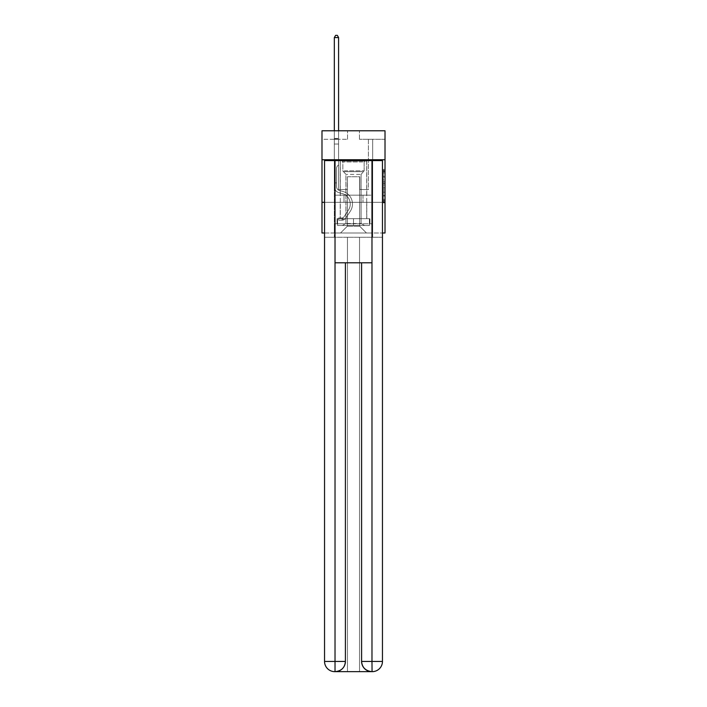 <?xml version="1.0" encoding="UTF-8"?>
<svg xmlns="http://www.w3.org/2000/svg" width="707" height="707" viewBox="0 0 707 707"><rect width="100%" height="100%" fill="white"/><g stroke="black" fill="none" stroke-linecap="round" stroke-linejoin="round"><path stroke-width="0.53" stroke-dasharray="3.54 2.65" d="M383.309 179.622L383.309 184.978L385.015 184.978L385.015 201.195L385.015 171.094L385.015 184.978L383.309 184.978L383.309 170.599L383.309 202.865L383.309 169.424L383.309 200.523L385.015 200.523L383.309 200.523L385.015 200.523L383.309 200.523L383.309 195.176L383.309 202.865L385.015 202.865L385.015 169.424L385.015 200.443L385.015 187.32L383.309 187.32L385.015 187.32L385.015 195.176L385.015 171.766L383.309 171.766L385.015 171.766L385.015 202.865L385.015 171.094L385.015 202.865L383.309 202.865L383.309 169.424L385.015 169.424L385.015 171.094L385.015 169.424L385.015 171.094L385.015 169.424L385.015 170.599L385.015 169.424L383.309 169.424L383.309 171.766L385.015 171.766L383.309 171.766L383.309 179.622L385.015 179.622M366.792 159.738L366.792 195.176L340.208 195.176L366.792 195.176L340.208 195.176L366.792 195.176L366.792 159.738L340.208 159.738L340.208 195.176L340.208 159.738L366.792 159.738M385.015 182.972L385.015 181.292L385.015 182.972L383.309 182.972L383.309 176.237L383.309 196.051L383.309 191.076L385.015 191.076L383.309 191.076L383.309 202.865L385.015 202.865L383.309 202.865L385.015 202.865L383.309 202.865L383.309 169.424L385.015 169.424L383.309 169.424L385.015 169.424L383.309 169.424L383.309 182.972L385.015 182.972M385.015 202.326L385.015 232.992L321.985 232.992L321.985 202.326L385.015 202.326L385.015 130.777L359.465 130.777L385.015 130.777L385.015 139.297L385.015 130.777L321.985 130.777L347.535 130.777L321.985 130.777L321.985 139.297L347.535 139.297L321.985 139.297L321.985 130.777L321.985 159.738L385.015 159.738L321.985 159.738L321.985 202.326L385.015 202.326L321.985 202.326M382.46 202.326L324.54 202.326L324.54 160.595L324.54 661.425A10.225 10.225 0 0 0 334.764 671.65L359.545 671.65L359.545 237.252L382.46 237.252L382.46 160.595L324.54 160.595L382.46 160.595L382.46 202.326L324.54 202.326L324.54 661.425A10.225 10.225 0 0 0 334.764 671.65L335.189 671.65A10.225 10.225 0 0 0 345.405 661.425L345.405 262.801L335.021 262.801L335.021 160.595L324.54 160.595L324.54 202.326L382.46 202.326L324.54 202.326L382.46 202.326L382.46 661.425L382.46 160.595L371.979 160.595L371.979 262.801L361.595 262.801L361.595 661.425A10.225 10.225 0 0 0 371.811 671.65L372.236 671.65A10.225 10.225 0 0 0 382.46 661.425A10.225 10.225 0 0 1 372.236 671.65L359.545 671.65L372.236 671.65A10.225 10.225 0 0 0 382.46 661.425L371.979 661.425L371.979 671.65M324.54 232.992L382.46 232.992M334.331 232.992L372.669 232.992L372.669 139.297L368.409 139.297L372.669 139.297L368.409 139.297L372.669 139.297L368.409 139.297L372.669 139.297L368.409 139.297L372.669 139.297L368.409 139.297L372.669 139.297L368.409 139.297L372.669 139.297L368.409 139.297L372.669 139.297L368.409 139.297L372.669 139.297L368.409 139.297L372.669 139.297L368.409 139.297L372.669 139.297L368.409 139.297L372.669 139.297L368.409 139.297L372.669 139.297L368.409 139.297L372.669 139.297L368.409 139.297L372.669 139.297L368.409 139.297L372.669 139.297L368.409 139.297L372.669 139.297L372.669 232.992L372.669 139.297L372.669 232.992L372.669 139.297L372.669 232.992L372.669 139.297L372.669 232.992L372.669 139.297L372.669 232.992L372.669 139.297L372.669 232.992L372.669 139.297L372.669 232.992L372.669 139.297L372.669 232.992L372.669 139.297L372.669 232.992L372.669 139.297L372.669 232.992L372.669 139.297L372.669 232.992L372.669 139.297L372.669 232.992L372.669 139.297L372.669 232.992L372.669 139.297L372.669 232.992L372.669 139.297L372.669 232.992L372.669 139.297L372.669 232.992L334.331 232.992L340.553 232.992L334.331 232.992L340.553 232.992L334.331 232.992L340.553 232.992L334.331 232.992L340.553 232.992L334.331 232.992L340.553 232.992L334.331 232.992L340.553 232.992L334.331 232.992L340.553 232.992L334.331 232.992L340.553 232.992L334.331 232.992L340.553 232.992L334.331 232.992L340.553 232.992L334.331 232.992L340.553 232.992L334.331 232.992L340.553 232.992L334.331 232.992L340.553 232.992L334.331 232.992L340.553 232.992L334.331 232.992L340.553 232.992L334.331 232.992L334.331 139.297L338.591 139.297L334.331 139.297L338.591 139.297L334.331 139.297L338.591 139.297L334.331 139.297L338.591 139.297L334.331 139.297L338.591 139.297L334.331 139.297L338.591 139.297L334.331 139.297L338.591 139.297L334.331 139.297L338.591 139.297L334.331 139.297L338.591 139.297L334.331 139.297L338.591 139.297L334.331 139.297L338.591 139.297L334.331 139.297L338.591 139.297L334.331 139.297L338.591 139.297L334.331 139.297L338.591 139.297L334.331 139.297L338.591 139.297L334.331 139.297L338.591 139.297L334.331 139.297L334.331 232.992M385.015 139.297L359.465 139.297L385.015 139.297M347.367 226.178L347.367 176.777L347.367 226.178L347.367 176.777L359.633 176.777L359.633 226.178L347.367 226.178L340.553 232.992L347.367 226.178L347.367 176.777L347.367 226.178L347.367 176.777L347.199 189.556L338.591 189.556L338.591 139.297L338.591 189.556L338.591 139.297L338.591 189.556L338.591 139.297L338.591 189.556L338.591 139.297L338.591 189.556L338.591 139.297L338.591 189.556L338.591 139.297L338.591 189.556L338.591 139.297L338.591 189.556L338.591 139.297L338.591 189.556L338.591 139.297L338.591 189.556L338.591 139.297L338.591 189.556L338.591 139.297L338.591 189.556L338.591 139.297L338.591 189.556L338.591 139.297L338.591 189.556L338.591 139.297L338.591 189.556L338.591 139.297L338.591 189.556L338.591 139.297L338.591 189.556L347.199 189.556L338.591 189.556L347.199 189.556L338.591 189.556L347.199 189.556L338.591 189.556L347.199 189.556L338.591 189.556L347.199 189.556L338.591 189.556L347.199 189.556L338.591 189.556L347.199 189.556L338.591 189.556L347.199 189.556L338.591 189.556L347.199 189.556L338.591 189.556L347.199 189.556L338.591 189.556L347.199 189.556L338.591 189.556L347.199 189.556L338.591 189.556L347.199 189.556L338.591 189.556L347.199 189.556L338.591 189.556L347.199 189.556L338.591 189.556L347.199 189.556L347.367 176.777L347.367 226.178L340.553 232.992L347.367 226.178L347.367 176.777L347.367 226.178L340.553 232.992L347.367 226.178L347.367 176.777L347.367 226.178L340.553 232.992L347.367 226.178L347.367 176.777L347.367 226.178L340.553 232.992L347.367 226.178L347.367 176.777L347.367 226.178L340.553 232.992L347.367 226.178L347.367 176.777L347.367 226.178L340.553 232.992L347.367 226.178L347.367 176.777L347.367 226.178L340.553 232.992L347.367 226.178L347.367 176.777L347.367 226.178L340.553 232.992L347.367 226.178L347.367 176.777L347.367 226.178L340.553 232.992L347.367 226.178L347.367 176.777L347.367 226.178L340.553 232.992L347.367 226.178L347.367 176.777L347.367 226.178L340.553 232.992L347.367 226.178L347.367 176.777L347.367 226.178L340.553 232.992L347.367 226.178L347.367 176.777L347.367 226.178L340.553 232.992L347.367 226.178L347.367 176.777L347.367 226.178L340.553 232.992L347.367 226.178L340.553 232.992L347.367 226.178L359.633 226.178L359.633 176.777L359.633 226.178L366.447 232.992L359.633 226.178L359.633 176.777L359.633 226.178L366.447 232.992L359.633 226.178L359.633 176.777L359.633 226.178L366.447 232.992L359.633 226.178L359.633 176.777L359.633 226.178L366.447 232.992L359.633 226.178L359.633 176.777L359.633 226.178L366.447 232.992L359.633 226.178L359.633 176.777L359.633 226.178L366.447 232.992L359.633 226.178L359.633 176.777L359.633 226.178L366.447 232.992L359.633 226.178L359.633 176.777L359.633 226.178L366.447 232.992L359.633 226.178L359.633 176.777L359.633 226.178L366.447 232.992L359.633 226.178L359.633 176.777L359.633 226.178L366.447 232.992L359.633 226.178L359.633 176.777L359.633 226.178L366.447 232.992L359.633 226.178L359.633 176.777L359.633 226.178L366.447 232.992L359.633 226.178L359.633 176.777L359.633 226.178L366.447 232.992L359.633 226.178L359.633 176.777L359.633 226.178L366.447 232.992L359.633 226.178L359.633 176.777L359.633 226.178L366.447 232.992L359.633 226.178L359.633 176.777L359.633 226.178L366.447 232.992L359.633 226.178L359.633 176.777L347.367 176.777L347.367 226.178L340.553 232.992L347.367 226.178M359.801 176.777L359.801 189.556L359.801 176.777M366.447 232.992L359.633 226.178L366.447 232.992M359.465 139.297L359.465 130.777L359.465 139.297M347.535 139.297L347.535 130.777L347.535 139.297M368.409 139.297L368.409 189.556L359.801 189.556L368.409 189.556L359.801 189.556L368.409 189.556L359.801 189.556L368.409 189.556L359.801 189.556L368.409 189.556L359.801 189.556L368.409 189.556L359.801 189.556L368.409 189.556L359.801 189.556L368.409 189.556L359.801 189.556L368.409 189.556L359.801 189.556L368.409 189.556L359.801 189.556L368.409 189.556L359.801 189.556L368.409 189.556L359.801 189.556L368.409 189.556L359.801 189.556L368.409 189.556L359.801 189.556L368.409 189.556L359.801 189.556L368.409 189.556L359.801 189.556L368.409 189.556L368.409 139.297M372.483 202.326L334.517 202.326L372.483 202.326L372.483 195.176L334.517 195.176L362.991 195.176L362.991 202.326L362.991 195.176L344.009 195.176L344.009 202.326L344.009 195.176L334.517 195.176L334.517 202.326L334.517 195.176L372.483 195.176L372.483 202.326M385.015 159.738L321.985 159.738M344.009 195.176L344.009 202.326L344.009 195.176M362.991 195.176L362.991 202.326L362.991 195.176M383.309 184.978L385.015 184.978L383.309 184.978M383.309 170.599L383.309 169.424L383.309 170.599L385.015 170.599L383.309 170.599M383.309 195.972L383.309 188.99L383.309 195.972L385.015 195.972L383.309 195.972M383.309 188.99L383.309 187.32L385.015 187.32L383.309 187.32L383.309 188.99L385.015 188.99L383.309 188.99M383.309 176.237L383.309 171.766L383.309 176.237L385.015 176.237L383.309 176.237M383.309 169.424L385.015 169.424L383.309 169.424L383.309 171.094L383.309 169.424L385.015 169.424M383.309 202.865L385.015 202.865L383.309 202.865L383.309 201.195L383.309 202.865M334.331 183.9L334.331 37.568L334.331 144.034L334.331 37.568L338.591 37.568L338.591 138.413L338.591 37.568L334.331 37.568L335.613 35.35L337.319 35.35L335.613 35.35L334.331 37.568L334.331 144.034L334.331 37.568L338.591 37.568L337.319 35.35L338.591 37.568L338.591 144.034L334.331 144.034L334.331 37.568L335.613 35.35L337.319 35.35L335.613 35.35L334.331 37.568L334.331 144.034L334.331 37.568L338.591 37.568L334.331 37.568L335.613 35.35L337.319 35.35L338.591 37.568L337.319 35.35L335.613 35.35L334.331 37.568L334.331 144.034L334.331 37.568L338.591 37.568L338.591 138.413L338.591 37.568L334.331 37.568L335.613 35.35L337.319 35.35L338.591 37.568L337.319 35.35L335.613 35.35L334.331 37.568L334.331 144.034L334.331 37.568L338.591 37.568L338.591 139.049L338.591 37.568L334.331 37.568L335.613 35.35L337.319 35.35L338.591 37.568L337.319 35.35L335.613 35.35L334.331 37.568L334.331 144.034L334.331 37.568L338.591 37.568L338.591 164.819L337.637 165.774A3.703 3.703 0 0 0 336.55 168.399A3.703 3.703 0 0 1 337.637 165.774L338.591 164.819L338.591 144.034L334.331 144.034L334.331 37.568L335.613 35.35L337.319 35.35L338.591 37.568L334.331 37.568L334.331 144.034L334.331 37.568L338.591 37.568L337.319 35.35L335.613 35.35L334.331 37.568L335.613 35.35L337.319 35.35L338.591 37.568L338.591 138.413L338.591 37.568L334.331 37.568L334.331 186.657A6.222 6.222 0 0 0 338.883 192.649A6.222 6.222 0 0 1 334.331 186.657L334.331 144.034L338.591 144.034L338.591 138.413L338.591 164.819L337.637 165.774A3.703 3.703 0 0 0 336.55 168.399A3.703 3.703 0 0 1 337.637 165.774L338.591 164.819L338.591 144.034L334.331 144.034L334.331 186.657A6.222 6.222 0 0 0 338.883 192.649A6.222 6.222 0 0 1 334.331 186.657L334.331 144.034L338.591 144.034L338.591 37.568L337.319 35.35L335.613 35.35L334.331 37.568L338.591 37.568L338.591 164.819L337.637 165.774A3.703 3.703 0 0 0 336.55 168.399A3.703 3.703 0 0 1 337.637 165.774L338.591 164.819L338.591 144.034L334.331 144.034L334.331 186.657A6.222 6.222 0 0 0 338.883 192.649A6.222 6.222 0 0 1 334.331 186.657L334.331 144.034L338.591 144.034L338.591 37.568L334.331 37.568L335.613 35.35L337.319 35.35L338.591 37.568L337.319 35.35L335.613 35.35L334.331 37.568L334.331 138.413L334.331 37.568L338.591 37.568L338.591 164.819L337.637 165.774A3.703 3.703 0 0 0 336.55 168.399A3.703 3.703 0 0 1 337.637 165.774L338.591 164.819L338.591 144.034L334.331 144.034L334.331 186.657A6.222 6.222 0 0 0 338.883 192.649L342.347 193.612L338.883 192.649A6.222 6.222 0 0 1 334.331 186.657L334.331 144.034L338.591 144.034L338.591 37.568L334.331 37.568L335.613 35.35L337.319 35.35L338.591 37.568L337.319 35.35L335.613 35.35L334.331 37.568L334.331 139.049L334.331 37.568L338.591 37.568L338.591 164.819L337.637 165.774A3.703 3.703 0 0 0 336.55 168.399A3.703 3.703 0 0 1 337.637 165.774L338.591 164.819L338.591 144.034L334.331 144.034L334.331 186.657A6.222 6.222 0 0 0 338.883 192.649A6.222 6.222 0 0 1 334.331 186.657L334.331 144.034L338.591 144.034L338.591 37.568L334.331 37.568L335.613 35.35L337.319 35.35L338.591 37.568L337.319 35.35L335.613 35.35L334.331 37.568L334.331 144.034L338.591 144.034L338.591 164.819L337.637 165.774A3.703 3.703 0 0 0 336.55 168.399A3.703 3.703 0 0 1 337.637 165.774L338.591 164.819L338.591 139.049L338.591 144.034L334.331 144.034L334.331 186.657A6.222 6.222 0 0 0 338.883 192.649A6.222 6.222 0 0 1 334.331 186.657L334.331 144.034L338.591 144.034L338.591 164.819L337.637 165.774A3.703 3.703 0 0 0 336.55 168.399A3.703 3.703 0 0 1 337.637 165.774L338.591 164.819L338.591 138.413L338.591 144.034L334.331 144.034L334.331 186.657A6.222 6.222 0 0 0 338.883 192.649L342.347 193.612L338.883 192.649A6.222 6.222 0 0 1 334.331 186.657L334.331 144.034L338.591 144.034L338.591 164.819L337.637 165.774A3.703 3.703 0 0 0 336.55 168.399A3.703 3.703 0 0 1 337.637 165.774L338.591 164.819L338.591 37.568L338.591 144.034L334.331 144.034L334.331 186.657A6.222 6.222 0 0 0 338.883 192.649A6.222 6.222 0 0 1 334.331 186.657L334.331 144.034L338.591 144.034L338.591 164.819L337.637 165.774A3.703 3.703 0 0 0 336.55 168.399A3.703 3.703 0 0 1 337.637 165.774L338.591 164.819L338.591 37.568L334.331 37.568L338.591 37.568L337.319 35.35L338.591 37.568L338.591 144.034L334.331 144.034L334.331 186.657A6.222 6.222 0 0 0 338.883 192.649A6.222 6.222 0 0 1 334.331 186.657L334.331 144.034L338.591 144.034L338.591 164.819L337.637 165.774A3.703 3.703 0 0 0 336.55 168.399A3.703 3.703 0 0 1 337.637 165.774L338.591 164.819L338.591 37.568L334.331 37.568L335.613 35.35L337.319 35.35L335.613 35.35L334.331 37.568L334.331 138.413L334.331 37.568L338.591 37.568L337.319 35.35L338.591 37.568L338.591 144.034L334.331 144.034L334.331 186.657A6.222 6.222 0 0 0 338.883 192.649L342.347 193.612A10.817 10.817 0 0 1 348.489 209.97A10.817 10.817 0 0 0 342.347 193.612L338.883 192.649A6.222 6.222 0 0 1 334.331 186.657L334.331 144.034L338.591 144.034L338.591 164.819L337.637 165.774A3.703 3.703 0 0 0 336.55 168.399A3.703 3.703 0 0 1 337.637 165.774L338.591 164.819L338.591 37.568L334.331 37.568L335.613 35.35L337.319 35.35L335.613 35.35L334.331 37.568L334.331 139.049L334.331 37.568L338.591 37.568L337.319 35.35L338.591 37.568L338.591 144.034L334.331 144.034L334.331 186.657A6.222 6.222 0 0 0 338.883 192.649A6.222 6.222 0 0 1 334.331 186.657L334.331 144.034L338.591 144.034L338.591 164.819L337.637 165.774A3.703 3.703 0 0 0 336.55 168.399A3.703 3.703 0 0 1 337.637 165.774L338.591 164.819L338.591 37.568L334.331 37.568L335.613 35.35L337.319 35.35L335.613 35.35L334.331 37.568L334.331 186.657A6.222 6.222 0 0 0 338.883 192.649A6.222 6.222 0 0 1 334.331 186.657L334.331 144.034L338.591 144.034L338.591 164.819L337.637 165.774A3.703 3.703 0 0 0 336.55 168.399A3.703 3.703 0 0 1 337.637 165.774L338.591 164.819L338.591 144.034L334.331 144.034L334.331 186.657A6.222 6.222 0 0 0 338.883 192.649L342.347 193.612L338.883 192.649A6.222 6.222 0 0 1 334.331 186.657L334.331 144.034L338.591 144.034L338.591 139.049L338.591 164.819L337.637 165.774A3.703 3.703 0 0 0 336.55 168.399A3.703 3.703 0 0 1 337.637 165.774L338.591 164.819L338.591 144.034L334.331 144.034L334.331 186.657A6.222 6.222 0 0 0 338.883 192.649A6.222 6.222 0 0 1 334.331 186.657L334.331 144.034L338.591 144.034L338.591 138.413L338.591 164.819L337.637 165.774A3.703 3.703 0 0 0 336.55 168.399A3.703 3.703 0 0 1 337.637 165.774L338.591 164.819L338.591 144.034L334.331 144.034L334.331 186.657A6.222 6.222 0 0 0 338.883 192.649A6.222 6.222 0 0 1 334.331 186.657L334.331 144.034L338.591 144.034L338.591 37.568L337.319 35.35L338.591 37.568L338.591 164.819L337.637 165.774A3.703 3.703 0 0 0 336.55 168.399A3.703 3.703 0 0 1 337.637 165.774L338.591 164.819L338.591 144.034L334.331 144.034L334.331 186.657L334.331 183.9L336.55 183.9L336.55 182.874L334.331 182.874L336.55 182.874L336.55 186.657L336.55 168.399L336.55 186.657A4.003 4.003 0 0 0 339.475 190.519A4.003 4.003 0 0 1 336.55 186.657L336.55 168.399L336.55 186.657L336.55 182.874L334.331 182.874L336.55 182.874L336.55 186.657A4.003 4.003 0 0 0 339.475 190.519A4.003 4.003 0 0 1 336.55 186.657L336.55 168.399L336.55 186.657A4.003 4.003 0 0 0 339.475 190.519A4.003 4.003 0 0 1 336.55 186.657L336.55 168.399L336.55 186.657L336.55 182.874L334.331 182.874L336.55 182.874L336.55 186.657A4.003 4.003 0 0 0 339.475 190.519L342.948 191.482L339.475 190.519A4.003 4.003 0 0 1 336.55 186.657L336.55 168.399L336.55 186.657A4.003 4.003 0 0 0 339.475 190.519A4.003 4.003 0 0 1 336.55 186.657L336.55 168.399L336.55 186.657L336.55 182.874L334.331 182.874L336.55 182.874L336.55 186.657A4.003 4.003 0 0 0 339.475 190.519A4.003 4.003 0 0 1 336.55 186.657L336.55 168.399L336.55 186.657A4.003 4.003 0 0 0 339.475 190.519L342.948 191.482L339.475 190.519A4.003 4.003 0 0 1 336.55 186.657L336.55 168.399L336.55 186.657L336.55 182.874L334.331 182.874L336.55 182.874L336.55 186.657A4.003 4.003 0 0 0 339.475 190.519A4.003 4.003 0 0 1 336.55 186.657L336.55 168.399L336.55 186.657A4.003 4.003 0 0 0 339.475 190.519A4.003 4.003 0 0 1 336.55 186.657L336.55 168.399L336.55 186.657L336.55 182.874L334.331 182.874L336.55 182.874L336.55 186.657A4.003 4.003 0 0 0 339.475 190.519L342.948 191.482L339.475 190.519A4.003 4.003 0 0 1 336.55 186.657L336.55 168.399L336.55 186.657A4.003 4.003 0 0 0 339.475 190.519A4.003 4.003 0 0 1 336.55 186.657L336.55 168.399L336.55 186.657L336.55 182.874L334.331 182.874L336.55 182.874L336.55 186.657A4.003 4.003 0 0 0 339.475 190.519A4.003 4.003 0 0 1 336.55 186.657L336.55 168.399L336.55 186.657A4.003 4.003 0 0 0 339.475 190.519L342.948 191.482A13.035 13.035 0 0 1 350.345 211.181A13.035 13.035 0 0 0 342.948 191.482L339.475 190.519A4.003 4.003 0 0 1 336.55 186.657L336.55 168.399L336.55 186.657L336.55 182.874L334.331 182.874L336.55 182.874L336.55 186.657A4.003 4.003 0 0 0 339.475 190.519A4.003 4.003 0 0 1 336.55 186.657L336.55 168.399L336.55 186.657A4.003 4.003 0 0 0 339.475 190.519A4.003 4.003 0 0 1 336.55 186.657L336.55 168.399L336.55 186.657L336.55 183.9L334.331 183.9M342.091 220.177A4.516 4.516 0 0 0 345.776 218.145L350.345 211.181A13.035 13.035 0 0 0 342.948 191.482L339.475 190.519A4.003 4.003 0 0 1 336.55 186.657A4.003 4.003 0 0 0 339.475 190.519A4.003 4.003 0 0 1 336.55 186.657A4.003 4.003 0 0 0 339.475 190.519L342.948 191.482A13.035 13.035 0 0 1 350.345 211.181A13.035 13.035 0 0 0 342.948 191.482L339.475 190.519A4.003 4.003 0 0 1 336.55 186.657A4.003 4.003 0 0 0 339.475 190.519A4.003 4.003 0 0 1 336.55 186.657A4.003 4.003 0 0 0 339.475 190.519L342.948 191.482L339.475 190.519A4.003 4.003 0 0 1 336.55 186.657A4.003 4.003 0 0 0 339.475 190.519L342.948 191.482L339.475 190.519A4.003 4.003 0 0 1 336.55 186.657A4.003 4.003 0 0 0 339.475 190.519A4.003 4.003 0 0 1 336.55 186.657A4.003 4.003 0 0 0 339.475 190.519L342.948 191.482A13.035 13.035 0 0 1 350.345 211.181L345.776 218.145L350.345 211.181A13.035 13.035 0 0 0 342.948 191.482L339.475 190.519A4.003 4.003 0 0 1 336.55 186.657A4.003 4.003 0 0 0 339.475 190.519L342.948 191.482L339.475 190.519A4.003 4.003 0 0 1 336.55 186.657A4.003 4.003 0 0 0 339.475 190.519A4.003 4.003 0 0 1 336.55 186.657A4.003 4.003 0 0 0 339.475 190.519L342.948 191.482L339.475 190.519A4.003 4.003 0 0 1 336.55 186.657A4.003 4.003 0 0 0 339.475 190.519L342.948 191.482A13.035 13.035 0 0 1 350.345 211.181A13.035 13.035 0 0 0 342.948 191.482L339.475 190.519A4.003 4.003 0 0 1 336.55 186.657A4.003 4.003 0 0 0 339.475 190.519A4.003 4.003 0 0 1 336.55 186.657A4.003 4.003 0 0 0 339.475 190.519L342.948 191.482L339.475 190.519A4.003 4.003 0 0 1 336.55 186.657A4.003 4.003 0 0 0 339.475 190.519L342.948 191.482L339.475 190.519A4.003 4.003 0 0 1 336.55 186.657A4.003 4.003 0 0 0 339.475 190.519A4.003 4.003 0 0 1 336.55 186.657A4.003 4.003 0 0 0 339.475 190.519L342.948 191.482A13.035 13.035 0 0 1 350.345 211.181A13.035 13.035 0 0 0 342.948 191.482L339.475 190.519A4.003 4.003 0 0 1 336.55 186.657A4.003 4.003 0 0 0 339.475 190.519L342.948 191.482A13.035 13.035 0 0 1 350.345 211.181L345.776 218.145L350.345 211.181A13.035 13.035 0 0 0 342.948 191.482L339.475 190.519L342.948 191.482A13.035 13.035 0 0 1 350.345 211.181A13.035 13.035 0 0 0 342.948 191.482L339.475 190.519L342.948 191.482A13.035 13.035 0 0 1 350.345 211.181A13.035 13.035 0 0 0 342.948 191.482L339.475 190.519L342.948 191.482A13.035 13.035 0 0 1 350.345 211.181L345.776 218.145A4.516 4.516 0 0 1 343.363 219.974A4.516 4.516 0 0 0 345.776 218.145L350.345 211.181A13.035 13.035 0 0 0 342.948 191.482L339.475 190.519L342.948 191.482A13.035 13.035 0 0 1 350.345 211.181A13.035 13.035 0 0 0 342.948 191.482L339.475 190.519L342.948 191.482A13.035 13.035 0 0 1 350.345 211.181A13.035 13.035 0 0 0 342.948 191.482L339.475 190.519L342.948 191.482A13.035 13.035 0 0 1 350.345 211.181L345.776 218.145L350.345 211.181A13.035 13.035 0 0 0 342.948 191.482L339.475 190.519L342.948 191.482A13.035 13.035 0 0 1 350.345 211.181A13.035 13.035 0 0 0 342.948 191.482L339.475 190.519L342.948 191.482A13.035 13.035 0 0 1 350.345 211.181A13.035 13.035 0 0 0 342.948 191.482L339.475 190.519L342.948 191.482A13.035 13.035 0 0 1 350.345 211.181L345.776 218.145L350.345 211.181A13.035 13.035 0 0 0 342.948 191.482L339.475 190.519L342.948 191.482A13.035 13.035 0 0 1 350.345 211.181A13.035 13.035 0 0 0 342.948 191.482A13.035 13.035 0 0 1 350.345 211.181L345.776 218.145A4.516 4.516 0 0 1 343.363 219.974L342.338 220.169L343.363 219.974A4.516 4.516 0 0 0 345.776 218.145L350.345 211.181A13.035 13.035 0 0 0 342.948 191.482A13.035 13.035 0 0 1 350.345 211.181A13.035 13.035 0 0 0 342.948 191.482A13.035 13.035 0 0 1 350.345 211.181L345.776 218.145L350.345 211.181A13.035 13.035 0 0 0 342.948 191.482A13.035 13.035 0 0 1 350.345 211.181L345.776 218.145L350.345 211.181A13.035 13.035 0 0 0 342.948 191.482A13.035 13.035 0 0 1 350.345 211.181A13.035 13.035 0 0 0 342.948 191.482A13.035 13.035 0 0 1 350.345 211.181L345.776 218.145A4.516 4.516 0 0 1 343.363 219.974L342.338 220.169L343.363 219.974A4.516 4.516 0 0 0 345.776 218.145L350.345 211.181A13.035 13.035 0 0 0 342.948 191.482A13.035 13.035 0 0 1 350.345 211.181L345.776 218.145L350.345 211.181A13.035 13.035 0 0 0 342.948 191.482A13.035 13.035 0 0 1 350.345 211.181A13.035 13.035 0 0 0 342.948 191.482A13.035 13.035 0 0 1 350.345 211.181L345.776 218.145L350.345 211.181A13.035 13.035 0 0 0 342.948 191.482A13.035 13.035 0 0 1 350.345 211.181L345.776 218.145A4.516 4.516 0 0 1 343.363 219.974L342.338 220.169L343.363 219.974A4.516 4.516 0 0 0 345.776 218.145L350.345 211.181A13.035 13.035 0 0 0 342.948 191.482A13.035 13.035 0 0 1 350.345 211.181A13.035 13.035 0 0 0 342.948 191.482A13.035 13.035 0 0 1 350.345 211.181L345.776 218.145L350.345 211.181A13.035 13.035 0 0 0 342.948 191.482A13.035 13.035 0 0 1 350.345 211.181L345.776 218.145L350.345 211.181A13.035 13.035 0 0 0 342.948 191.482A13.035 13.035 0 0 1 350.345 211.181A13.035 13.035 0 0 0 342.948 191.482A13.035 13.035 0 0 1 350.345 211.181L345.776 218.145A4.516 4.516 0 0 1 343.363 219.974L342.338 220.169L343.363 219.974A4.516 4.516 0 0 0 345.776 218.145L350.345 211.181A13.035 13.035 0 0 0 342.948 191.482A13.035 13.035 0 0 1 350.345 211.181L345.776 218.145A4.516 4.516 0 0 1 343.363 219.974L342.338 220.169L343.363 219.974A4.516 4.516 0 0 0 345.776 218.145L350.345 211.181L345.776 218.145A4.516 4.516 0 0 1 343.363 219.974L342.338 220.169L343.363 219.974A4.516 4.516 0 0 0 345.776 218.145L350.345 211.181L345.776 218.145A4.516 4.516 0 0 1 343.363 219.974L342.338 220.169L343.363 219.974A4.516 4.516 0 0 0 345.776 218.145L350.345 211.181L345.776 218.145A4.516 4.516 0 0 1 343.363 219.974L342.338 220.169L343.363 219.974A4.516 4.516 0 0 0 345.776 218.145L350.345 211.181L345.776 218.145A4.516 4.516 0 0 1 343.363 219.974L342.338 220.169L343.363 219.974A4.516 4.516 0 0 0 345.776 218.145L350.345 211.181L345.776 218.145A4.516 4.516 0 0 1 343.363 219.974L342.338 220.169L343.363 219.974A4.516 4.516 0 0 0 345.776 218.145L350.345 211.181L345.776 218.145A4.516 4.516 0 0 1 343.363 219.974L342.338 220.169L343.363 219.974A4.516 4.516 0 0 0 345.776 218.145L350.345 211.181L345.776 218.145A4.516 4.516 0 0 1 343.363 219.974L342.338 220.169L343.363 219.974A4.516 4.516 0 0 0 345.776 218.145L350.345 211.181L345.776 218.145A4.516 4.516 0 0 1 343.363 219.974L342.338 220.169L343.363 219.974A4.516 4.516 0 0 0 345.776 218.145L350.345 211.181L345.776 218.145A4.516 4.516 0 0 1 343.363 219.974L342.338 220.169L343.363 219.974A4.516 4.516 0 0 0 345.776 218.145L350.345 211.181L345.776 218.145A4.516 4.516 0 0 1 343.363 219.974L342.338 220.169L343.363 219.974A4.516 4.516 0 0 0 345.776 218.145A4.516 4.516 0 0 1 342.091 220.177L342.091 217.968A2.298 2.298 0 0 0 343.92 216.925L348.489 209.97A10.817 10.817 0 0 0 342.347 193.612L338.883 192.649L342.347 193.612A10.817 10.817 0 0 1 348.489 209.97A10.817 10.817 0 0 0 342.347 193.612L338.883 192.649A6.222 6.222 0 0 1 334.331 186.657A6.222 6.222 0 0 0 338.883 192.649A6.222 6.222 0 0 1 334.331 186.657A6.222 6.222 0 0 0 338.883 192.649L342.347 193.612L338.883 192.649A6.222 6.222 0 0 1 334.331 186.657A6.222 6.222 0 0 0 338.883 192.649A6.222 6.222 0 0 1 334.331 186.657A6.222 6.222 0 0 0 338.883 192.649L342.347 193.612L338.883 192.649A6.222 6.222 0 0 1 334.331 186.657A6.222 6.222 0 0 0 338.883 192.649L342.347 193.612A10.817 10.817 0 0 1 348.489 209.97L343.92 216.925L348.489 209.97A10.817 10.817 0 0 0 342.347 193.612L338.883 192.649A6.222 6.222 0 0 1 334.331 186.657A6.222 6.222 0 0 0 338.883 192.649A6.222 6.222 0 0 1 334.331 186.657A6.222 6.222 0 0 0 338.883 192.649L342.347 193.612L338.883 192.649A6.222 6.222 0 0 1 334.331 186.657A6.222 6.222 0 0 0 338.883 192.649L342.347 193.612L338.883 192.649A6.222 6.222 0 0 1 334.331 186.657A6.222 6.222 0 0 0 338.883 192.649A6.222 6.222 0 0 1 334.331 186.657A6.222 6.222 0 0 0 338.883 192.649L342.347 193.612A10.817 10.817 0 0 1 348.489 209.97A10.817 10.817 0 0 0 342.347 193.612L338.883 192.649A6.222 6.222 0 0 1 334.331 186.657A6.222 6.222 0 0 0 338.883 192.649L342.347 193.612L338.883 192.649A6.222 6.222 0 0 1 334.331 186.657A6.222 6.222 0 0 0 338.883 192.649A6.222 6.222 0 0 1 334.331 186.657A6.222 6.222 0 0 0 338.883 192.649L342.347 193.612L338.883 192.649A6.222 6.222 0 0 1 334.331 186.657A6.222 6.222 0 0 0 338.883 192.649L342.347 193.612A10.817 10.817 0 0 1 348.489 209.97A10.817 10.817 0 0 0 342.347 193.612L338.883 192.649A6.222 6.222 0 0 1 334.331 186.657A6.222 6.222 0 0 0 338.883 192.649A6.222 6.222 0 0 1 334.331 186.657A6.222 6.222 0 0 0 338.883 192.649L342.347 193.612L338.883 192.649A6.222 6.222 0 0 1 334.331 186.657A6.222 6.222 0 0 0 338.883 192.649L342.347 193.612A10.817 10.817 0 0 1 348.489 209.97L343.92 216.925L348.489 209.97A10.817 10.817 0 0 0 342.347 193.612L338.883 192.649L342.347 193.612A10.817 10.817 0 0 1 348.489 209.97A10.817 10.817 0 0 0 342.347 193.612L338.883 192.649L342.347 193.612A10.817 10.817 0 0 1 348.489 209.97A10.817 10.817 0 0 0 342.347 193.612L338.883 192.649L342.347 193.612A10.817 10.817 0 0 1 348.489 209.97L343.92 216.925A2.298 2.298 0 0 1 343.363 217.517L342.338 217.942L343.363 217.517A2.298 2.298 0 0 0 343.92 216.925L348.489 209.97A10.817 10.817 0 0 0 342.347 193.612L338.883 192.649L342.347 193.612A10.817 10.817 0 0 1 348.489 209.97A10.817 10.817 0 0 0 342.347 193.612L338.883 192.649L342.347 193.612A10.817 10.817 0 0 1 348.489 209.97A10.817 10.817 0 0 0 342.347 193.612L338.883 192.649L342.347 193.612A10.817 10.817 0 0 1 348.489 209.97L343.92 216.925L348.489 209.97A10.817 10.817 0 0 0 342.347 193.612L338.883 192.649L342.347 193.612A10.817 10.817 0 0 1 348.489 209.97A10.817 10.817 0 0 0 342.347 193.612L338.883 192.649L342.347 193.612A10.817 10.817 0 0 1 348.489 209.97A10.817 10.817 0 0 0 342.347 193.612L338.883 192.649L342.347 193.612A10.817 10.817 0 0 1 348.489 209.97L343.92 216.925L348.489 209.97A10.817 10.817 0 0 0 342.347 193.612L338.883 192.649L342.347 193.612A10.817 10.817 0 0 1 348.489 209.97A10.817 10.817 0 0 0 342.347 193.612A10.817 10.817 0 0 1 348.489 209.97L343.92 216.925A2.298 2.298 0 0 1 343.363 217.517L342.338 217.942L343.363 217.517A2.298 2.298 0 0 0 343.92 216.925L348.489 209.97A10.817 10.817 0 0 0 342.347 193.612A10.817 10.817 0 0 1 348.489 209.97A10.817 10.817 0 0 0 342.347 193.612A10.817 10.817 0 0 1 348.489 209.97L343.92 216.925L348.489 209.97A10.817 10.817 0 0 0 342.347 193.612A10.817 10.817 0 0 1 348.489 209.97L343.92 216.925L348.489 209.97A10.817 10.817 0 0 0 342.347 193.612A10.817 10.817 0 0 1 348.489 209.97A10.817 10.817 0 0 0 342.347 193.612A10.817 10.817 0 0 1 348.489 209.97L343.92 216.925A2.298 2.298 0 0 1 343.363 217.517L342.338 217.942L343.363 217.517A2.298 2.298 0 0 0 343.92 216.925L348.489 209.97A10.817 10.817 0 0 0 342.347 193.612A10.817 10.817 0 0 1 348.489 209.97L343.92 216.925L348.489 209.97A10.817 10.817 0 0 0 342.347 193.612A10.817 10.817 0 0 1 348.489 209.97A10.817 10.817 0 0 0 342.347 193.612A10.817 10.817 0 0 1 348.489 209.97L343.92 216.925L348.489 209.97A10.817 10.817 0 0 0 342.347 193.612A10.817 10.817 0 0 1 348.489 209.97L343.92 216.925A2.298 2.298 0 0 1 343.363 217.517L342.338 217.942L343.363 217.517A2.298 2.298 0 0 0 343.92 216.925L348.489 209.97A10.817 10.817 0 0 0 342.347 193.612A10.817 10.817 0 0 1 348.489 209.97A10.817 10.817 0 0 0 342.347 193.612A10.817 10.817 0 0 1 348.489 209.97L343.92 216.925L348.489 209.97A10.817 10.817 0 0 0 342.347 193.612A10.817 10.817 0 0 1 348.489 209.97L343.92 216.925L348.489 209.97A10.817 10.817 0 0 0 342.347 193.612A10.817 10.817 0 0 1 348.489 209.97A10.817 10.817 0 0 0 342.347 193.612A10.817 10.817 0 0 1 348.489 209.97L343.92 216.925A2.298 2.298 0 0 1 343.363 217.517L342.338 217.942L343.363 217.517A2.298 2.298 0 0 0 343.92 216.925L348.489 209.97A10.817 10.817 0 0 0 342.347 193.612A10.817 10.817 0 0 1 348.489 209.97L343.92 216.925A2.298 2.298 0 0 1 343.363 217.517L342.338 217.942L343.363 217.517A2.298 2.298 0 0 0 343.92 216.925L348.489 209.97L343.92 216.925A2.298 2.298 0 0 1 343.363 217.517L342.338 217.942L343.363 217.517A2.298 2.298 0 0 0 343.92 216.925L348.489 209.97L343.92 216.925A2.298 2.298 0 0 1 343.363 217.517L342.338 217.942L343.363 217.517A2.298 2.298 0 0 0 343.92 216.925L348.489 209.97L343.92 216.925A2.298 2.298 0 0 1 343.363 217.517L342.338 217.942L343.363 217.517A2.298 2.298 0 0 0 343.92 216.925L348.489 209.97L343.92 216.925A2.298 2.298 0 0 1 343.363 217.517L342.338 217.942L343.363 217.517A2.298 2.298 0 0 0 343.92 216.925L348.489 209.97L343.92 216.925A2.298 2.298 0 0 1 343.363 217.517L342.338 217.942L343.363 217.517A2.298 2.298 0 0 0 343.92 216.925L348.489 209.97L343.92 216.925A2.298 2.298 0 0 1 343.363 217.517L342.338 217.942L343.363 217.517A2.298 2.298 0 0 0 343.92 216.925L348.489 209.97L343.92 216.925A2.298 2.298 0 0 1 343.363 217.517L342.338 217.942L343.363 217.517A2.298 2.298 0 0 0 343.92 216.925L348.489 209.97L343.92 216.925A2.298 2.298 0 0 1 343.363 217.517L342.338 217.942L343.363 217.517A2.298 2.298 0 0 0 343.92 216.925L348.489 209.97L343.92 216.925A2.298 2.298 0 0 1 343.363 217.517L342.338 217.942L343.363 217.517A2.298 2.298 0 0 0 343.92 216.925L348.489 209.97L343.92 216.925A2.298 2.298 0 0 1 343.363 217.517L342.338 217.942L343.363 217.517A2.298 2.298 0 0 0 343.92 216.925A2.298 2.298 0 0 1 342.091 217.968L342.091 220.177L338.68 220.186L342.091 220.177A4.516 4.516 0 0 0 345.776 218.145A4.516 4.516 0 0 1 342.091 220.177L342.091 217.968L338.68 217.968L342.091 217.968A2.298 2.298 0 0 0 343.92 216.925A2.298 2.298 0 0 1 342.091 217.968L342.091 220.177L338.68 220.186L338.68 217.968L338.68 220.186L342.091 220.177A4.516 4.516 0 0 0 345.776 218.145A4.516 4.516 0 0 1 342.091 220.177L342.091 217.968L338.68 217.968L342.091 217.968A2.298 2.298 0 0 0 343.92 216.925A2.298 2.298 0 0 1 342.091 217.968L342.091 220.177L338.68 220.186L338.68 217.968L338.68 220.186L342.091 220.177A4.516 4.516 0 0 0 345.776 218.145A4.516 4.516 0 0 1 342.091 220.177L342.091 217.968L338.68 217.968L342.091 217.968A2.298 2.298 0 0 0 343.92 216.925A2.298 2.298 0 0 1 342.091 217.968L342.091 220.177L338.68 220.186L338.68 217.968L338.68 220.186L342.091 220.177A4.516 4.516 0 0 0 345.776 218.145A4.516 4.516 0 0 1 342.091 220.177L342.091 217.968L338.68 217.968L342.091 217.968A2.298 2.298 0 0 0 343.92 216.925A2.298 2.298 0 0 1 342.091 217.968L342.091 220.177L338.68 220.186L338.68 217.968L338.68 220.186L342.091 220.177A4.516 4.516 0 0 0 345.776 218.145A4.516 4.516 0 0 1 342.091 220.177L342.091 217.968L338.68 217.968L342.091 217.968A2.298 2.298 0 0 0 343.92 216.925A2.298 2.298 0 0 1 342.091 217.968L342.091 220.177L338.68 220.186L338.68 217.968L338.68 220.186L342.091 220.177A4.516 4.516 0 0 0 345.776 218.145A4.516 4.516 0 0 1 342.091 220.177L342.091 217.968L338.68 217.968L342.091 217.968A2.298 2.298 0 0 0 343.92 216.925A2.298 2.298 0 0 1 342.091 217.968L342.091 220.177L338.68 220.186L338.68 217.968L338.68 220.186L342.091 220.177A4.516 4.516 0 0 0 345.776 218.145A4.516 4.516 0 0 1 342.091 220.177L342.091 217.968L338.68 217.968L342.091 217.968A2.298 2.298 0 0 0 343.92 216.925A2.298 2.298 0 0 1 342.091 217.968L342.091 220.177L338.68 220.186L338.68 217.968L338.68 220.186L342.091 220.177A4.516 4.516 0 0 0 345.776 218.145A4.516 4.516 0 0 1 342.091 220.177L342.091 217.968L338.68 217.968L342.091 217.968A2.298 2.298 0 0 0 343.92 216.925A2.298 2.298 0 0 1 342.091 217.968L342.091 220.177L338.68 220.186L338.68 217.968L338.68 220.186L342.091 220.177A4.516 4.516 0 0 0 345.776 218.145A4.516 4.516 0 0 1 342.091 220.177L342.091 217.968L338.68 217.968L342.091 217.968A2.298 2.298 0 0 0 343.92 216.925A2.298 2.298 0 0 1 342.091 217.968L342.091 220.177L338.68 220.186L338.68 217.968L338.68 220.186L342.091 220.177A4.516 4.516 0 0 0 345.776 218.145A4.516 4.516 0 0 1 342.091 220.177L342.091 217.968L338.68 217.968L342.091 217.968A2.298 2.298 0 0 0 343.92 216.925A2.298 2.298 0 0 1 342.091 217.968L342.091 220.177L338.68 220.186L338.68 217.968L338.68 220.186L342.091 220.177A4.516 4.516 0 0 0 345.776 218.145A4.516 4.516 0 0 1 342.091 220.177L342.091 217.968L338.68 217.968L342.091 217.968A2.298 2.298 0 0 0 343.92 216.925A2.298 2.298 0 0 1 342.091 217.968L342.091 220.177L338.68 220.186L338.68 217.968L338.68 220.186L342.091 220.177A4.516 4.516 0 0 0 345.776 218.145A4.516 4.516 0 0 1 342.091 220.177L342.091 217.968L338.68 217.968L342.091 217.968A2.298 2.298 0 0 0 343.92 216.925A2.298 2.298 0 0 1 342.091 217.968L342.091 220.177L338.68 220.186L338.68 217.968L338.68 220.186L342.091 220.177A4.516 4.516 0 0 0 345.776 218.145A4.516 4.516 0 0 1 342.091 220.177L342.091 217.968L338.68 217.968L342.091 217.968A2.298 2.298 0 0 0 343.92 216.925A2.298 2.298 0 0 1 342.091 217.968L342.091 220.177L338.68 220.186L338.68 217.968L338.68 220.186L342.091 220.177A4.516 4.516 0 0 0 345.776 218.145A4.516 4.516 0 0 1 342.091 220.177L342.091 217.968L338.68 217.968L342.091 217.968A2.298 2.298 0 0 0 343.92 216.925A2.298 2.298 0 0 1 342.091 217.968L342.091 220.177L338.68 220.186L338.68 217.968L338.68 220.186L342.091 220.177A4.516 4.516 0 0 0 345.776 218.145A4.516 4.516 0 0 1 342.091 220.177L342.091 217.968L338.68 217.968L342.091 217.968A2.298 2.298 0 0 0 343.92 216.925A2.298 2.298 0 0 1 342.091 217.968L342.091 220.177L338.68 220.186L338.68 217.968L338.68 220.186L342.091 220.177M343.54 161.108L364.998 161.108L343.54 161.108M362.718 161.956L342.851 161.956L362.718 161.956M343.911 225.498L364.573 225.498L343.911 225.498M346.934 223.483L361.083 223.483L346.934 223.483M360.066 174.39L345.917 174.39L360.066 174.39M342.064 161.108L366.703 161.108L342.064 161.108M342.064 218.684L366.703 218.684L342.064 218.684M369.425 218.684L337.575 218.684L369.425 218.684L369.425 225.498L337.575 225.498L369.425 225.498L337.575 225.498L369.425 225.498L369.425 218.684L353.5 218.684L353.5 225.498L353.5 218.684L337.575 218.684L337.575 225.498L337.575 218.684L369.425 218.684L369.425 225.498L369.425 218.684M353.5 218.684L353.5 225.498L353.5 218.684L369.938 218.684L369.938 223.792L372.669 223.792L353.5 223.792L369.938 223.792L369.938 218.684L337.062 218.684L337.062 223.792L334.331 223.792L334.331 237.252L382.46 237.252L324.54 237.252L334.331 237.252L334.331 223.792L372.669 223.792L372.669 237.252L372.669 223.792L372.669 237.252L372.669 223.792L334.331 223.792L353.5 223.792L337.062 223.792L337.062 218.684L353.5 218.684L353.5 223.792L353.5 218.684L337.062 218.684L337.062 223.792L337.062 218.684L369.938 218.684L369.938 223.792L369.938 218.684L353.5 218.684M337.575 218.684L337.575 225.498L337.575 218.684M366.792 202.326L366.792 218.684L340.208 218.684L366.792 218.684L340.208 218.684L366.792 218.684L366.792 202.326L340.208 202.326L340.208 218.684L340.208 202.326L366.792 202.326M324.54 202.326L324.54 237.252L347.455 237.252L347.455 671.65L334.764 671.65A10.225 10.225 0 0 1 324.54 661.425L324.54 237.252L347.455 237.252L347.455 671.65L347.455 237.252L359.545 237.252L347.455 237.252L347.455 671.65L359.545 671.65L359.545 237.252L359.545 671.65L359.545 237.252L382.46 237.252L382.46 661.425A10.225 10.225 0 0 1 372.236 671.65M335.021 160.595L371.979 160.595M335.021 262.801L371.979 262.801L361.595 262.801L361.595 661.425C362.081 667.585 365.492 670.987 371.811 671.65L335.189 671.65C341.481 670.863 344.892 667.452 345.405 661.425L345.405 262.801L361.595 262.801L335.021 262.801L334.941 671.65M334.331 223.792L334.331 237.252L334.331 223.792M334.331 130.777L334.331 37.568L338.591 37.568L334.331 37.568L335.613 35.35L337.319 35.35L335.613 35.35L334.331 37.568L334.331 138.413L334.331 37.568L338.591 37.568L337.319 35.35L338.591 37.568L338.591 138.413L338.591 37.568L334.331 37.568L335.613 35.35L337.319 35.35L335.613 35.35L334.331 37.568L338.591 37.568L337.319 35.35L338.591 37.568L338.591 130.777M338.68 217.968L342.002 217.968L338.68 217.968L338.68 220.186L338.68 217.968M334.331 138.413L334.331 139.049L334.331 138.413L338.591 138.413L334.331 138.413M343.363 219.974L342.338 220.169L343.363 219.974L343.363 217.517L343.363 219.974M338.591 37.568L337.319 35.35L335.613 35.35L334.331 37.568M383.309 195.176L385.015 195.176L383.309 195.176M383.309 192.666L385.015 192.666M383.309 177.112L385.015 177.112L383.309 177.112M383.309 171.094L385.015 171.094M383.309 201.195L385.015 201.195M383.309 199.356L385.015 199.356M383.309 172.932L385.015 172.932M383.309 183.307L385.015 183.307L383.309 183.307M383.309 192.755L385.015 192.755L383.309 192.755M383.309 196.051L385.015 196.051L383.309 196.051M383.309 181.292L385.015 181.292L383.309 181.292M334.331 139.049L338.591 139.049L334.331 139.049M344.282 170.829L364.149 170.829L344.282 170.829M362.417 171.677L343.204 171.677L362.417 171.677M361.595 661.425L371.979 661.425L371.979 262.801M345.405 661.425L324.54 661.425M383.309 200.443L385.015 200.443M383.309 200.523L385.015 200.523M383.309 171.766L385.015 171.766M342.338 217.942L342.338 220.169L342.338 217.942M342.851 161.956L342.002 161.108L342.851 161.956L342.851 170.829L345.917 174.39L345.917 223.483L342.427 225.498L345.917 223.483L345.917 174.39L342.851 170.829L342.851 161.956M366.703 161.108L366.703 218.684L366.703 161.108M340.297 161.108L340.297 218.684L340.297 161.108M364.149 170.829L364.149 161.956L364.998 161.108L364.149 161.956L364.149 170.829L361.083 174.39L361.083 223.483L364.573 225.498L361.083 223.483L361.083 174.39L364.149 170.829"/><path stroke-width="1.06" d="M385.015 159.738L385.015 130.777L321.985 130.777L321.985 159.738L385.015 159.738L385.015 232.992L382.46 232.992M324.54 202.326L321.985 202.326L321.985 159.738M385.015 202.326L382.46 202.326M321.985 202.326L321.985 232.992L324.54 232.992M334.764 671.65A10.225 10.225 0 0 1 324.54 661.425L345.405 661.425L345.405 262.801L345.405 661.425A10.225 10.225 0 0 1 335.189 671.65L334.764 671.65A10.225 10.225 0 0 1 324.54 661.425L324.54 160.595L335.021 160.595L335.021 262.801L371.979 262.801L371.979 160.595L335.021 160.595M371.979 160.595L382.46 160.595L382.46 661.425A10.225 10.225 0 0 1 372.236 671.65L371.811 671.65A10.225 10.225 0 0 1 361.595 661.425L361.595 262.801L361.595 661.425C362.108 667.452 365.519 670.863 371.811 671.65L335.189 671.65C341.508 670.987 344.919 667.585 345.405 661.425M361.595 661.425L371.979 661.425L372.059 671.65M335.021 262.801L335.021 671.65M338.591 130.777L338.591 37.568L334.331 37.568L334.331 130.777M334.331 37.568L335.613 35.35L337.319 35.35L338.591 37.568M371.979 262.801L371.979 661.425L382.46 661.425"/></g></svg>
